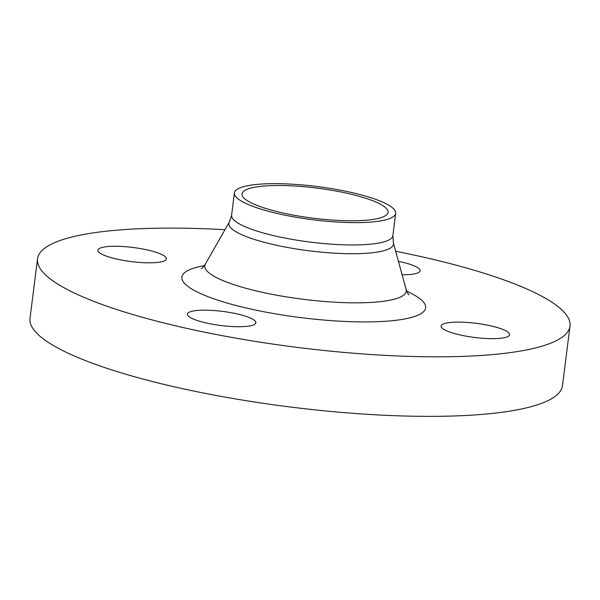 <?xml version="1.0" encoding="UTF-8"?>
<svg xmlns="http://www.w3.org/2000/svg" width="600" height="600" viewBox="0 0 600 600"><rect width="100%" height="100%" fill="white"/><g stroke="black" fill="none" stroke-linecap="round" stroke-linejoin="round"><path stroke-width="0.9" d="M506.25 337.215A34.5 7.11 7.2 0 0 509.595 334.71A34.5 7.11 7.2 0 0 483.375 324.39A34.5 7.11 7.2 0 0 444.472 323.558A34.5 7.11 7.2 0 0 441.127 326.062A34.5 7.11 7.2 0 0 467.347 336.382A34.5 7.11 7.2 0 0 506.25 337.215M402.105 274.755A34.5 7.11 7.2 0 0 420.105 270.81A34.5 7.11 7.2 0 0 400.658 261.81A34.5 7.11 7.2 0 0 398.43 261.337M101.273 247.71A34.5 7.11 7.2 0 0 97.927 250.215A34.5 7.11 7.2 0 0 124.148 260.535A34.5 7.11 7.2 0 0 163.05 261.368A34.5 7.11 7.2 0 0 166.395 258.862A34.5 7.11 7.2 0 0 140.175 248.542A34.5 7.11 7.2 0 0 101.273 247.71M206.865 323.115A34.5 7.11 7.2 0 0 255.877 322.763A34.5 7.11 7.2 0 0 236.43 313.763A34.5 7.11 7.2 0 0 187.417 314.115A34.5 7.11 7.2 0 0 206.865 323.115M224.978 229.71A268.358 55.305 7.2 0 0 37.523 258.825L30 318.375A268.358 55.305 7.2 0 0 181.275 388.38A268.358 55.305 7.2 0 0 562.477 385.643L570 326.093A268.358 55.305 7.2 0 0 418.725 256.095A268.358 55.305 7.2 0 0 395.678 251.272M37.523 258.825A268.358 55.305 7.2 0 0 188.797 328.83A268.358 55.305 7.2 0 0 570 326.093M349.86 192.127A81.27 16.747 7.2 0 0 234.413 192.952A81.27 16.747 7.2 0 0 280.23 214.155A81.27 16.747 7.2 0 0 395.678 213.322A81.27 16.747 7.2 0 0 349.86 192.127M283.515 213.112A73.605 15.165 7.2 0 0 388.072 212.362A73.605 15.165 7.2 0 0 346.575 193.163A73.605 15.165 7.2 0 0 242.017 193.913A73.605 15.165 7.2 0 0 283.515 213.112M204.322 265.68A122.858 25.32 7.2 0 0 251.13 309.112A122.858 25.32 7.2 0 0 394.942 320.423A122.858 25.32 7.2 0 0 406.74 291.248M229.358 222.03L231.593 215.288A81.27 16.747 7.2 0 0 277.41 236.483A81.27 16.747 7.2 0 0 392.857 235.657L393.345 242.752A82.95 17.093 7.2 0 1 275.632 245.077A82.95 17.093 7.2 0 1 229.358 222.03L205.388 264.053A101.528 20.925 7.2 0 0 262.028 292.252A101.528 20.925 7.2 0 0 406.11 289.41C407.452 292.868 408.405 294.683 408.967 294.855M231.593 215.288L234.413 192.952M392.857 235.657L395.678 213.322M393.345 242.752L406.11 289.41M201.263 268.62C201.825 268.627 203.197 267.105 205.388 264.053"/></g></svg>
